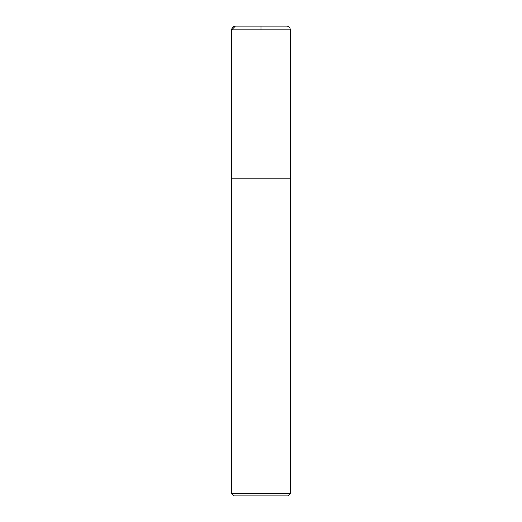 <?xml version="1.0" encoding="UTF-8"?>
<svg xmlns="http://www.w3.org/2000/svg" width="522" height="522" viewBox="0 0 522 522"><rect width="100%" height="100%" fill="white"/><g stroke="black" fill="none" stroke-linecap="round" stroke-linejoin="round"><path stroke-width="0.78" d="M290.363 493.642L231.637 493.642L233.895 495.9L288.105 495.9L290.363 493.642L290.363 29.858C290.141 27.575 288.888 26.322 286.604 26.1L235.396 26.1C233.112 26.322 231.859 27.575 231.637 29.858L290.363 29.858M231.637 493.642L231.637 178.785L290.363 178.785M261 29.858L261 26.1L235.396 26.1L231.637 29.858L231.651 178.785L231.637 29.858"/></g></svg>
